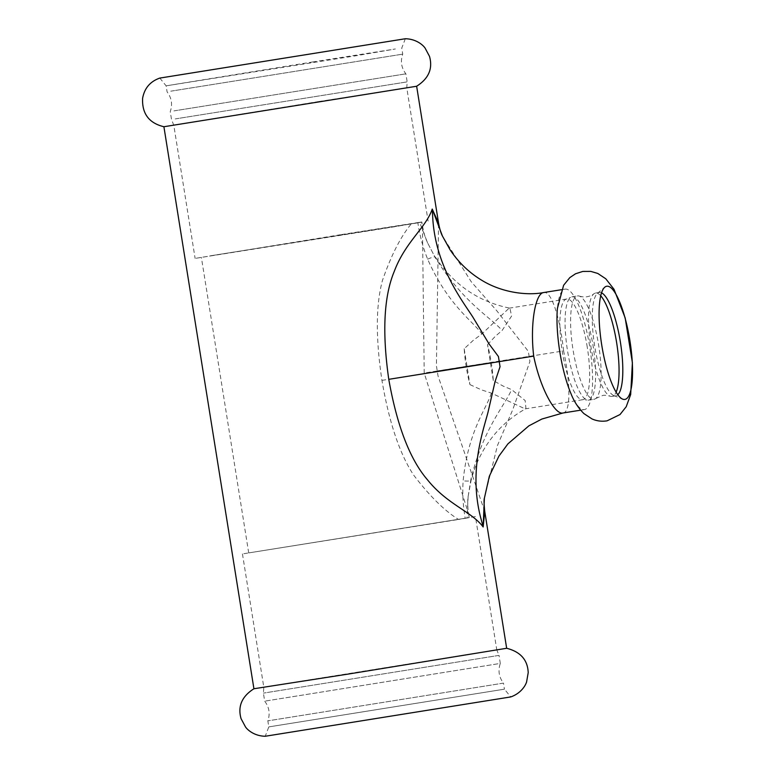<?xml version="1.0" encoding="UTF-8"?>
<svg xmlns="http://www.w3.org/2000/svg" width="775" height="775" viewBox="0 0 775 775"><rect width="100%" height="100%" fill="white"/><g stroke="black" fill="none" stroke-linecap="round" stroke-linejoin="round"><path stroke-width="0.58" stroke-dasharray="3.88 2.91" d="M570.972 393.632A60.992 15.171 80.9 0 0 584.369 409.588A60.992 15.171 80.9 0 0 584.418 409.578A60.992 15.171 80.9 0 0 589.717 346.754A60.992 15.171 80.9 0 0 565.178 289.123A60.992 15.171 80.9 0 0 557.399 308.44M594.134 399.251A52.322 13.01 80.9 0 0 595.762 398.505A52.322 13.01 80.9 0 0 598.707 345.543A52.322 13.01 80.9 0 0 579.458 296.118A52.322 13.01 80.9 0 0 577.627 295.914A52.322 13.01 80.9 0 0 577.578 295.924A52.322 13.01 80.9 0 0 573.025 349.728A52.322 13.01 80.9 0 0 594.086 399.261A52.322 13.01 80.9 0 0 594.134 399.251M588.613 400.132A52.322 13.01 80.9 0 0 593.166 346.328A52.322 13.01 80.9 0 0 572.105 296.796A52.322 13.01 80.9 0 0 572.057 296.806A52.322 13.01 80.9 0 0 570.565 297.445A52.322 13.01 80.9 0 0 567.484 350.513A52.322 13.01 80.9 0 0 586.898 399.997A52.322 13.01 80.9 0 0 588.564 400.142A52.322 13.01 80.9 0 0 588.613 400.132M600.751 295.808A52.322 13.01 80.9 0 0 595.558 293.057A52.322 13.01 80.9 0 0 595.51 293.066A52.322 13.01 80.9 0 0 593.882 293.822A52.322 13.01 80.9 0 0 590.938 346.774A52.322 13.01 80.9 0 0 610.196 396.199A52.322 13.01 80.9 0 0 612.018 396.403A52.322 13.01 80.9 0 0 612.066 396.393A52.322 13.01 80.9 0 0 616.106 392.179M601.565 292.843A52.322 13.01 80.9 0 0 599.308 292.456A52.322 13.01 80.9 0 0 597.486 293.338A52.322 13.01 80.9 0 0 594.716 346.357A52.322 13.01 80.9 0 0 613.771 395.541A52.322 13.01 80.9 0 0 615.767 395.812A52.322 13.01 80.9 0 0 615.815 395.802A52.322 13.01 80.9 0 0 617.801 394.737M506.656 648.268L253.919 688.752M475.443 516.596L242.449 553.922L475.443 516.596L496.785 649.857L263.8 687.173L496.785 649.857L499.022 655.379L263.403 693.121L499.022 655.379L500.311 663.419L264.682 701.162L500.311 663.419C497.87 670.549 498.916 677.108 503.469 683.114L267.84 720.857L503.469 683.114L504.438 689.169L268.809 726.902L504.438 689.169L510.744 696.919L265.273 736.25M242.449 553.922L263.8 687.173L263.403 693.121L264.682 701.162C269.235 707.168 270.291 713.736 267.84 720.857L268.809 726.902L265.244 736.24M416.63 86.248L163.903 126.722M170.781 91.188L402.719 54.143L170.781 91.188M313.177 61.884L166.131 85.841L356.113 55.732L395.376 48.98L313.177 61.884M173.939 110.893L405.877 73.838L173.939 110.893M175.227 118.924L407.166 81.879L175.227 118.924M464.186 348.74L469.931 384.613A50.995 12.681 -99.1 0 1 464.186 348.74L473.457 340.177L481.895 333.967C472.75 320.879 447.998 305.418 427.645 259.17C423.024 247.816 419.769 235.697 417.861 222.832L419.701 222.512L427.558 242.807L435.376 257.833C463.208 302.773 491.118 317.653 502.123 330.46L511.587 316.074L509.921 308.179L509.107 308.179L481.895 333.967M493.287 380.564L487.543 344.681A50.995 12.681 -99.1 0 1 491.234 362.477A50.995 12.681 -99.1 0 1 493.287 380.564L503.149 386.076L511.587 389.593L525.198 400.588L525.954 408.628C514.309 415.022 504.079 423.324 495.264 433.554C483.774 447.049 475.724 462.597 471.113 480.2L470.871 479.522C483.271 428.062 505.145 405.209 511.587 389.593M487.543 344.681L495.196 336.408L502.123 330.46M419.711 222.512L421.668 222.134L422.433 225.661L424.216 373.027L468.623 514.019C467.616 507.16 467.451 501.318 468.129 496.513L470.88 479.522C471.956 480.917 469.379 481.362 463.14 480.858M469.931 384.613L481.411 389.844L491.369 393.109L525.15 408.89L525.954 408.628M491.379 393.109C486.758 408.377 468.061 430.716 463.15 480.868C462.307 493.065 462.995 505.552 465.203 518.349L458.577 519.463C444.802 511.025 429.825 496.252 413.666 475.123C399.658 453.879 389.079 422.298 381.939 380.37C375.633 338.317 375.807 304.992 382.472 280.385C391.22 255.227 400.811 236.414 411.244 223.946L417.861 222.832M468.129 496.513L467.044 518.029L469.001 517.652L468.623 514.019L469.195 517.603L248.707 552.914L458.577 519.463M484.743 511.432L438.049 376.011L437.226 370.915L436.422 365.81L438.553 223.084M484.356 498.315L497.463 445.499L512.692 409.82L529.926 361.508L529.141 356.403L528.288 351.308L496.872 310.862L471.307 281.848L442.389 235.978M562.979 412.988C571.001 412.465 570.487 382.772 563.59 350.92L437.226 370.915M563.59 350.92C560.189 318.496 551.442 290.325 543.692 292.543M467.044 518.029L465.194 518.349M421.668 222.134L209.744 255.915L411.244 223.946M340.525 234.718L195.116 258.404L394.039 226.823L421.813 221.96L340.525 234.718M490.614 362.584L424.216 373.027M381.939 380.37L466.86 366.711M427.635 259.17C433.39 256.68 435.967 256.234 435.356 257.833L427.558 242.807M319.184 101.467L173.774 125.143L403.126 88.505L319.184 101.467M587.266 347.181A50.995 12.681 80.9 0 0 566.757 298.995A50.995 12.681 80.9 0 0 562.282 351.521A50.995 12.681 80.9 0 0 582.79 399.706A50.995 12.681 80.9 0 0 582.839 399.706A50.995 12.681 80.9 0 0 587.266 347.181M588.564 400.142L594.086 399.261M572.105 296.796L577.627 295.914M595.762 398.505L602.475 395.57C603.551 395.047 606.127 395.26 610.196 396.199M579.458 296.118C584.641 297.726 589.455 296.961 593.882 293.822M612.018 396.403L615.767 395.812M595.558 293.057L599.308 292.456M159.824 78.081L166.131 85.841L167.1 91.876C171.643 97.892 172.699 104.451 170.248 111.581L171.537 119.621L173.774 125.143L195.116 258.404M405.315 38.76L401.75 48.098L402.719 54.143C400.278 61.264 401.324 67.832 405.877 73.838L407.166 81.879L406.768 87.827L428.11 221.078M427.548 242.778C426.424 239.727 424.952 238.526 422.433 225.661L421.862 222.086M468.129 496.494L471.113 480.19M248.707 552.914L201.374 257.397M435.395 257.155C453.811 284.861 478.659 301.872 509.921 308.169M580.64 410.178L584.369 409.588M561.449 289.714L565.178 289.123M525.15 408.89L582.79 399.706L586.898 399.997M509.107 308.179L566.757 298.995L570.565 297.445M613.771 395.541L622.645 399.135M597.486 293.338L604.81 287.167"/><path stroke-width="1.16" d="M601.768 345.253A57.321 14.26 80.9 0 0 622.645 399.135A57.321 14.26 80.9 0 0 624.882 399.416A57.321 14.26 80.9 0 0 629.862 340.37A57.321 14.26 80.9 0 0 604.81 287.167A57.321 14.26 80.9 0 0 601.768 345.253M557.399 308.44A60.992 15.171 80.9 0 0 559.831 351.947A60.992 15.171 80.9 0 0 570.972 393.632C574.042 401.498 578.382 408.173 583.992 413.656L592.003 418.926C596.711 421.038 601.739 421.677 607.087 420.835L620.01 414.548L626.21 406.739L630.676 394.523L632.39 362.7L625.173 317.944L614.013 289.288L605.769 278.767L597.757 273.439L590.792 271.395L582.819 271.434L575.554 273.769L569.848 277.586L563.609 285.278L557.399 308.44M616.106 392.179A52.322 13.01 80.9 0 0 616.638 342.686A52.322 13.01 80.9 0 0 600.751 295.808M617.801 394.737A52.322 13.01 80.9 0 0 620.358 341.911A52.322 13.01 80.9 0 0 601.565 292.843M348.934 673.959L506.666 648.278C520.509 651.794 527.688 659.922 528.211 672.652L526.603 681.903C525.421 685.972 520.48 693.567 510.715 696.938L265.273 736.25C254.946 736.105 247.874 730.428 245.491 726.931L241.064 718.648C237.586 706.393 241.868 696.425 253.929 688.752L348.934 673.959M159.853 78.062C150.185 81.462 144.441 88.214 142.61 98.309C141.903 113.663 149.003 123.138 163.912 126.732L416.63 86.248C428.691 78.575 432.983 68.607 429.495 56.352L425.078 48.069C422.685 44.572 415.613 38.895 405.286 38.75L159.824 78.081L405.286 38.75M388.769 379.333L533.694 356.113C540.204 388.12 555.026 415.226 562.979 412.988L541.88 419.033L528.85 425.863L507.935 443.852L498.906 456.136L489.335 476.247L484.365 498.315L483.154 526.952C471.355 511.326 447.495 504.719 427.548 479.89C409.985 459.536 397.062 426.017 388.769 379.333C382.065 332.388 383.867 296.476 394.184 271.599C405.364 241.703 425.95 227.821 432.237 209.056L432.905 220.468C436.635 267.85 462.055 300.293 472.76 316.936L489.035 343.906L498.403 356.5L499.245 361.596L500.04 366.701L495.06 381.581L488.017 412.213C483.038 431.297 469.001 469.931 480.238 515.947L483.154 526.952L484.743 511.432C483.978 504.118 483.862 499.71 484.375 498.199M533.694 356.113C529.877 323.679 535.467 293.115 543.692 292.543L543.74 292.533C528.017 295.662 502.462 293.047 481.672 280.221C469.088 272.597 458.567 262.463 450.091 249.812L442.399 235.978L432.237 209.056L438.553 223.084C439.59 228.703 440.888 233.042 442.448 236.084M506.666 648.278L484.743 511.442M438.553 223.074L416.64 86.248M253.919 688.752L163.903 126.732M562.931 412.998L580.64 410.178M543.74 292.533L561.449 289.714"/></g></svg>
